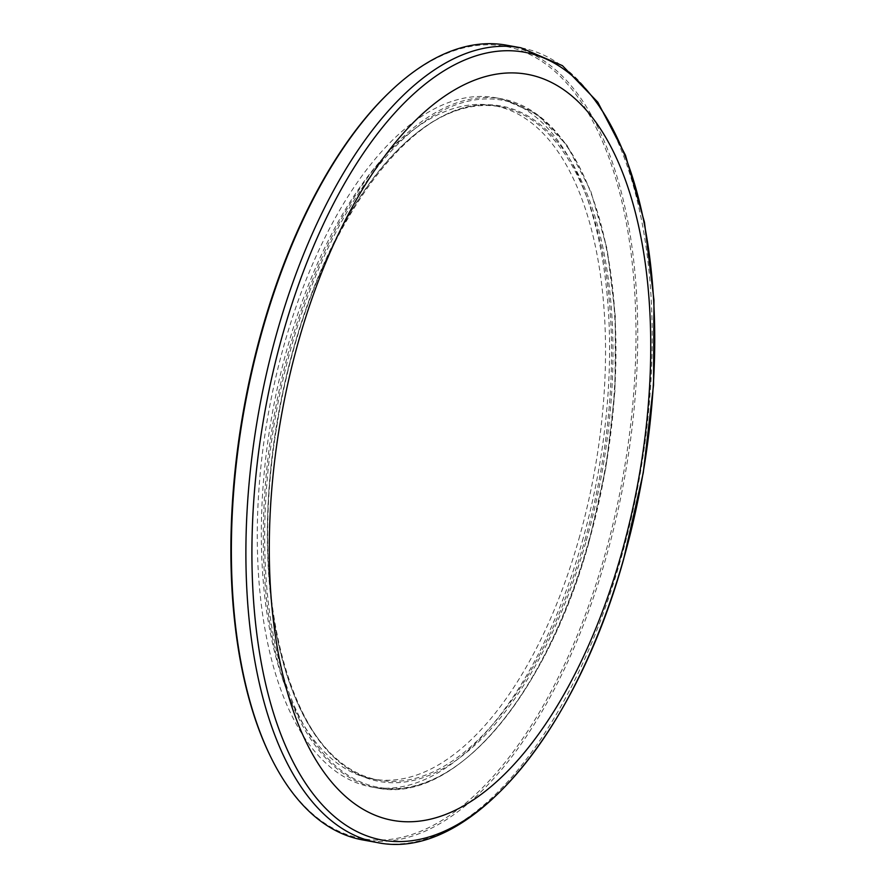 <?xml version="1.0" encoding="UTF-8"?>
<svg xmlns="http://www.w3.org/2000/svg" width="887" height="887" viewBox="0 0 887 887"><rect width="100%" height="100%" fill="white"/><g stroke="black" fill="none" stroke-linecap="round" stroke-linejoin="round"><path stroke-width="0.67" stroke-dasharray="4.43 3.33" d="M362.794 839.945A403.829 193.244 100.2 0 0 606.264 556.748A403.829 193.244 100.2 0 0 506.422 45.17M578.867 539.085A342.116 163.707 100.2 0 0 494.292 105.686A342.116 163.707 100.2 0 0 272.353 413.231A342.116 163.707 100.2 0 0 372.607 779.008A342.116 163.707 100.2 0 0 578.867 539.085M582.293 541.358A350.165 167.565 100.2 0 0 495.722 97.77A350.165 167.565 100.2 0 0 268.561 412.544A350.165 167.565 100.2 0 0 371.176 786.924A350.165 167.565 100.2 0 0 582.293 541.358M270.147 755.768A402.487 192.601 100.2 0 0 604.535 556.16A402.487 192.601 100.2 0 0 599.457 134.613A402.487 192.601 100.2 0 0 390.18 91.594M377.252 842.561A403.829 193.244 100.2 0 0 620.734 559.364A403.829 193.244 100.2 0 0 520.891 47.776M584.899 540.172A342.116 163.707 100.2 0 0 500.312 106.773A342.116 163.707 100.2 0 0 278.374 414.318A342.116 163.707 100.2 0 0 378.638 780.094A342.116 163.707 100.2 0 0 584.899 540.172M586.285 540.649A343.191 164.228 100.2 0 0 447.591 113.802A343.191 164.228 100.2 0 0 287.344 676.36A343.191 164.228 100.2 0 0 586.285 540.649M588.791 542.312A349.09 167.044 100.2 0 0 447.713 108.136A349.09 167.044 100.2 0 0 284.705 680.362A349.09 167.044 100.2 0 0 588.791 542.312M588.325 542.456A350.165 167.565 100.2 0 0 501.754 98.856A350.165 167.565 100.2 0 0 274.582 413.641A350.165 167.565 100.2 0 0 377.208 788.011A350.165 167.565 100.2 0 0 588.325 542.456M372.607 779.008L378.638 780.094C294.828 769.606 246.065 602.949 276.733 427.201C304.241 241.597 413.852 85.684 500.312 106.773L494.292 105.686M495.722 97.77L501.754 98.856L536.79 113.968L566.948 145.246L590.775 191.082L607.174 249.236L615.367 316.881L614.979 390.735L605.998 467.161L588.901 542.445C546.625 695.885 453.512 804.631 377.208 788.011L371.176 786.924"/><path stroke-width="1.33" d="M520.891 47.776L506.422 45.17A403.829 193.244 100.2 0 0 391.189 90.629A403.829 193.244 100.2 0 0 270.757 757.021A403.829 193.244 100.2 0 0 362.794 839.945L377.252 842.561C468.38 861.576 574.854 735.456 623.616 559.309L643.263 472.804L653.542 384.98L653.963 300.083L644.472 222.26L625.479 155.236L597.783 102.171L562.425 65.638L520.891 47.776A403.829 193.244 100.2 0 0 258.915 410.803A403.829 193.244 100.2 0 0 377.252 842.561M621.244 554.353A379.059 181.391 100.2 0 0 468.048 82.901A379.059 181.391 100.2 0 0 291.047 704.245A379.059 181.391 100.2 0 0 621.244 554.353M391.189 90.629L390.18 91.594A402.487 192.601 100.2 0 0 270.147 755.768L270.757 757.021M623.583 559.154A400.292 191.548 100.2 0 0 461.805 61.281A400.292 191.548 100.2 0 0 274.892 717.439A400.292 191.548 100.2 0 0 623.583 559.154"/></g></svg>
